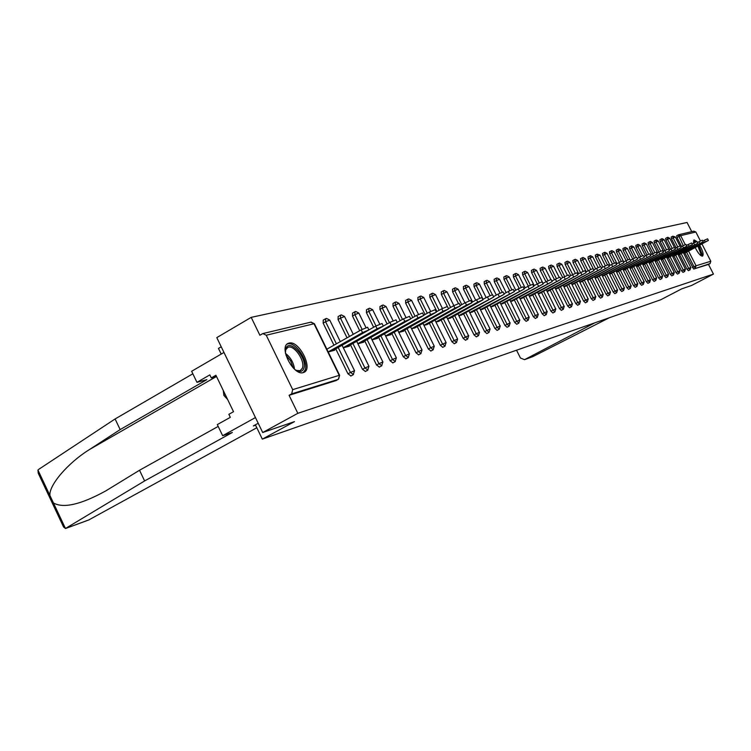 <?xml version="1.0" encoding="UTF-8"?>
<svg xmlns="http://www.w3.org/2000/svg" width="751" height="751" viewBox="0 0 751 751"><rect width="100%" height="100%" fill="white"/><g stroke="black" fill="none" stroke-linecap="round" stroke-linejoin="round"><path stroke-width="1.13" d="M696.994 241.569L694.046 239.879L693.614 243.108M695.21 247.595C698.008 253.115 700.43 255.96 702.467 256.129L702.542 256.1C703.828 254.58 702.88 250.956 699.688 245.22M288.966 343.123L288.431 343.301C278.227 346.38 293.444 376.335 303.32 372.562L303.723 372.421C313.768 369.182 298.954 339.799 288.966 343.123M221.216 346.784L218.457 348.398L221.198 354.068M701.988 244L710.812 261.245L710.108 263.582L708.503 264.427L713.45 274.096L691.624 285.455L681.711 288.853L660.711 299.78L262.324 439.128L294.486 421.621L262.69 432.52L216.795 337.621L251.191 317.363L259.884 335.237L262.841 333.566L266.239 335.228L292.693 389.628L339.227 375.34L313.993 323.756L266.239 335.228M691.737 231.646L687.043 222.474L251.191 317.363M255.396 424.803L262.324 439.128M335.988 380.607L289.079 395.308L297.828 413.322L262.69 432.52M335.725 380.748L338.222 379.377L291.67 393.871L289.079 395.308M291.67 393.871L292.693 389.628M678.885 234.697L693.811 231.148L695.848 232.003L700.439 240.968M713.45 274.096L297.828 413.322M697.707 242.385L697.022 241.606L697.857 243.221L672.614 256.373M328.225 351.984L334.702 350.201L334.448 349.666M708.503 264.427L693.689 269.046L684.94 253.049M681.589 246.497L676.98 237.476L676.67 235.767L678.256 234.913M676.125 247.849L671.507 238.799L671.187 237.072L672.812 236.199M688.432 270.679L687.043 269.243L679.533 254.542M670.54 249.229L665.912 240.16L665.602 238.405L667.226 237.532M683.016 272.369L681.598 270.923L674.013 256.053M664.832 250.637L660.195 241.54L659.885 239.766L661.528 238.884M677.477 274.096L676.041 272.641L668.381 257.602M659.002 252.073L654.356 242.948L654.055 241.165L655.707 240.264M671.826 275.861L670.371 274.387L662.626 259.189M653.051 253.547L648.395 244.394L648.094 242.582L649.765 241.681M666.043 277.663L664.569 276.18L656.75 260.804M646.968 255.049L642.302 245.868L642.002 244.037L643.691 243.127M660.148 279.503L658.646 278.001L650.732 262.465M640.753 256.589L636.069 247.379L635.806 245.511M654.112 281.381L652.581 279.879L644.593 264.155M634.388 258.156L629.704 248.919L629.432 247.032M647.935 283.305L646.386 281.785L638.312 265.882M623.18 250.496L622.898 248.6L624.625 247.661L624.954 249.539L623.18 250.496L627.892 259.771M641.626 285.277L640.049 283.737L631.882 267.647M621.237 261.423L616.515 252.111L616.233 250.186L617.979 249.238M635.168 287.295L633.572 285.737L625.311 269.449M614.44 263.113L609.699 253.763L609.418 251.81L611.183 250.862M628.568 289.351L626.935 287.783L618.58 271.299M607.475 264.859L602.715 255.453L602.471 253.472M621.8 291.463L620.148 289.877L611.699 273.195M600.359 266.661L595.571 257.18L595.336 255.171M614.881 293.622L613.192 292.026L604.649 275.138M593.797 269.928L588.249 258.954L588.024 256.917M607.784 295.838L606.066 294.223L597.43 277.119M586.315 271.796L580.748 260.766L580.532 258.71M600.528 298.1L598.772 296.467L590.033 279.156M578.655 273.702L573.069 262.634L572.853 260.541M593.083 300.419L591.3 298.776L582.457 281.231M570.798 275.645L565.193 264.54L564.987 262.418M585.451 302.803L583.64 301.142L574.684 283.371M562.734 277.645L557.12 266.492L556.913 264.343M577.632 305.244L575.782 303.564L566.714 285.558M554.463 279.691L548.831 268.492L548.643 266.314M569.605 307.741L567.718 306.042L558.547 287.802M545.977 281.785L540.335 270.557L540.157 268.342M561.372 310.313L559.457 308.595L550.164 290.111M537.275 283.934L531.614 272.66L531.445 270.426M552.924 312.951L550.962 311.214L541.555 292.477M528.328 286.131L522.658 274.828L522.499 272.557M544.25 315.655L542.25 313.899L532.722 294.899M519.148 288.403L513.468 277.063L513.308 274.753M535.341 318.433L533.304 316.659L523.654 297.396M509.713 290.731L504.015 279.344L503.874 277.006M526.188 321.287L524.104 319.494L514.322 299.949M500.016 293.125L494.308 281.7L494.177 279.316M516.782 324.225L514.651 322.414L504.747 302.587M490.056 295.603L484.32 284.113L484.198 281.7M507.103 327.239L504.935 325.408L494.89 305.291M479.805 298.147L474.05 286.6L473.947 284.141M497.153 330.346L494.937 328.497L484.752 308.07M469.272 300.785L463.48 289.154L463.395 286.666M486.911 333.538L484.648 331.67L474.322 310.933M458.439 303.526L452.6 291.792L452.524 289.257M476.378 336.824L474.05 334.937L463.583 313.88M447.324 306.446L441.391 294.505L441.335 291.923M465.517 340.212L463.142 338.297L452.524 316.913M436.913 311.534L429.854 297.302L429.807 294.683M454.336 343.695L451.905 341.771L441.128 320.039M425.038 314.5L417.95 300.184L417.931 297.518M442.808 347.291L440.311 345.338L429.384 323.268M412.797 317.551L405.671 303.151L405.671 300.438M430.914 350.999L428.361 349.027L417.265 326.591M400.161 320.696L393.017 306.22L393.036 303.46M418.645 354.829L416.026 352.829L404.761 330.018M387.112 323.934L379.94 309.384L379.987 306.568M405.981 358.781L403.296 356.753L391.862 333.557M373.632 327.267L366.441 312.651L366.507 309.787M392.904 362.855L390.144 360.809L378.532 337.208M359.701 330.703L352.491 316.021L352.585 313.111M379.386 367.07L376.561 365.005L364.751 340.982M347.046 337.828L338.063 319.513L338.185 316.546M365.408 371.426L362.508 369.342L350.51 344.887M333.951 345.197L323.146 323.127L323.287 320.104M350.952 375.932L347.966 373.82L335.772 348.924M343.329 347.816L349.478 346.117L349.224 345.601M357.917 343.78L363.756 342.165L363.512 341.677M372.017 339.884L377.556 338.344L377.331 337.875M385.657 336.11L390.924 334.655L390.698 334.204M398.856 332.458L403.85 331.078L403.634 330.637M411.632 328.929L416.176 327.192M424.015 325.502L428.323 323.85M436.012 322.188L440.105 320.611M447.643 318.968L451.529 317.466M458.927 315.852L462.616 314.416M469.882 312.82L473.383 311.449M480.518 309.881L483.841 308.567M490.844 307.028L493.998 305.779M500.889 304.249L503.883 303.057M510.652 301.555L513.487 300.409M520.143 298.926L522.827 297.837M529.38 296.373L531.924 295.331M538.364 293.885L540.786 292.89M547.122 291.472L549.403 290.515M555.646 289.107L557.815 288.206M563.954 286.816L566.001 285.953M572.046 284.573L573.98 283.747M579.941 282.395L581.772 281.606M587.639 280.264L589.366 279.513M595.149 278.189L596.782 277.466M602.48 276.161L604.011 275.476M609.634 274.181L611.079 273.533M616.618 272.256L617.979 271.627M623.443 270.369L624.719 269.769M630.108 268.52L631.309 267.957M636.623 266.727L637.74 266.183M642.987 264.962L644.039 264.446M649.211 263.244L650.197 262.747M655.304 261.555L656.214 261.095M661.265 259.912L662.11 259.47M692.413 244.657L689.005 246.197L688.151 244.526L691.558 242.986L692.413 244.657L667.874 257.875M697.857 243.221L673.516 256.316M678.378 255.18L679.045 254.796M708.4 240.442L705.114 241.925L704.288 240.311L707.573 238.827L708.4 240.442L684.461 253.303M332.336 350.848L368.901 329.933L362.536 332.609L328.187 351.909M362.536 332.609L361.184 329.867L367.596 327.276M361.184 329.867L326.863 349.196M347.187 346.746L383.329 326.131L377.105 328.75L343.273 347.713M377.105 328.75L375.782 326.065L382.043 323.512M375.782 326.065L368.901 329.924L367.558 327.201M361.541 342.775L397.27 322.461L391.187 325.033L357.851 343.658M391.187 325.033L389.882 322.376L395.993 319.879M389.882 322.376L383.301 326.065M375.425 338.936L410.741 318.903L404.789 321.428L371.952 339.743M404.789 321.428L403.512 318.828L409.483 316.368M403.512 318.828L397.213 322.339M388.849 335.228L423.761 315.467L417.95 317.945L385.582 335.95M417.95 317.945L416.683 315.382L422.531 312.97M416.683 315.382L410.656 318.743M401.851 331.632L436.369 312.144L430.68 314.575L398.772 332.289M430.68 314.575L429.431 312.059L435.148 309.684M429.431 312.059L423.667 315.27M285.399 352.82L285.887 348.473C289.548 337.809 308.06 358.725 303.779 368.563C302.681 371.229 300.607 372.036 297.556 370.994L294.965 369.576M296.307 370.421L300.156 370.675L302.324 368.272C305.554 361.118 293.988 344.296 287.905 347.356L285.755 349.675L285.361 351.233M303.254 372.58L305.094 370.046C309.074 361.165 294.749 340.334 287.211 344.118L287.051 344.183M223.263 390.473L223.864 395.411L227.6 399.448M225.262 394.613L223.864 395.411M693.417 241.803L695.595 242.113M698.571 245.812L701.716 254.195L700.448 255.396M700.383 255.19L700.899 254.035L697.923 246.159M694.788 242.507L693.577 242.188M702.082 256.157L702.335 255.058L698.871 245.652M696.074 241.897L693.614 240.301M144.614 480.94L232.341 432.492L222.662 435.702L217.311 424.587L230.304 417.34L228.848 414.317L233.514 411.698L215.912 375.247L211.284 377.913L209.829 374.899L196.959 382.334L206.863 379.649L120.16 429.591L115.1 418.955L38.592 469.431L37.944 470.06L38.226 473.177L63.572 526.995L65.468 528.497L144.614 480.94L139.526 470.248L218.184 426.418M120.16 429.591L89.294 449.652C67.524 463.207 48.74 485.493 49.923 495.5L53.443 502.963C63.422 508.596 80.864 504.578 105.76 490.91L139.526 470.248M196.959 382.334L191.636 371.276L223.967 352.463L255.453 417.565L222.662 435.702M115.1 418.955L192.847 373.791M256.823 427.741L88.712 519.983M258.213 423.254L253.34 425.939L255.584 425.197M211.284 377.913L216.523 376.495M516.538 350.21L520.424 357.992L524.527 359.673L532.468 356.753M533.022 356.528L609.164 317.814M594.867 322.817L524.714 359.579M414.439 328.149L448.572 308.933L443.006 311.308L411.539 328.741M443.006 311.308L441.776 308.839L447.371 306.502M441.776 308.839L436.247 311.9M426.643 324.779L460.401 305.817L454.946 308.154L423.911 325.305M454.946 308.154L453.735 305.713L459.19 303.385L460.401 305.817M453.735 305.713L448.431 308.652M438.471 321.503L471.853 302.794L466.512 305.094L435.899 321.972M466.512 305.094L465.32 302.691L470.68 300.438M465.32 302.691L460.241 305.497M449.943 318.34L482.968 299.865L477.72 302.118L447.53 318.743M477.72 302.118L476.547 299.762L481.804 297.546M476.547 299.762L471.684 302.446M461.076 315.26L493.745 297.02L458.814 315.617M488.601 299.245L487.446 296.917L492.6 294.739M487.446 296.917L482.771 299.48M471.891 312.266L504.203 294.27L469.76 312.576M499.162 296.448L498.016 294.157L503.057 291.979L504.203 294.27M498.016 294.157L493.538 296.617M482.386 309.365L514.351 291.585L480.387 309.628M509.413 293.735L508.277 291.472L513.243 289.37M508.277 291.472L503.987 293.829M492.59 306.549L524.217 288.985L490.722 306.765M519.363 291.097L518.246 288.872L523.109 286.769L524.217 288.985M518.246 288.872L514.125 291.135M502.513 303.798L533.801 286.46L500.757 303.977M529.033 288.534L527.934 286.347L532.722 284.3M527.934 286.347L523.982 288.506M512.154 301.132L543.123 284.009L510.511 301.273M538.439 286.047L537.35 283.887L542.034 281.85L543.123 284.009M537.35 283.887L533.548 285.962M521.532 298.541L552.182 281.616L520.002 298.645M547.582 283.625L546.512 281.494L551.121 279.513M546.512 281.494L542.86 283.484M530.666 296.016L560.997 279.297L529.23 296.082M556.482 281.278L555.421 279.175L559.946 277.194L560.997 279.297M555.421 279.175L551.91 281.081M539.556 293.557L569.577 277.035L538.223 293.594M565.137 278.987L564.095 276.903L568.535 274.96L569.577 277.035M564.095 276.903L560.725 278.743M548.211 291.172L577.932 274.828L546.972 291.172M573.567 276.753L572.534 274.706L576.909 272.782L577.932 274.828M572.534 274.706L569.296 276.462M556.641 288.835L586.071 272.688L555.496 288.806M581.772 274.575L580.758 272.557L585.057 270.67L586.071 272.688M580.758 272.557L577.641 274.246M564.865 286.563L594.003 270.595L563.794 286.506M589.77 272.463L588.765 270.463L592.99 268.605L594.003 270.595M588.765 270.463L585.771 272.087M572.872 284.347L601.729 268.558L571.887 284.263M597.561 270.398L596.566 268.426L600.734 266.596L601.729 268.558M596.566 268.426L593.694 269.985M580.683 282.188L609.258 266.577L579.781 282.076M605.165 268.389L604.179 266.445L608.282 264.634L609.258 266.577M604.179 266.445L601.41 267.938M588.305 280.076L616.609 264.634L587.479 279.945M612.572 266.427L611.596 264.512L615.632 262.719L616.609 264.634M611.596 264.512L608.939 265.938M595.75 278.02L623.771 262.747L594.989 277.861M619.8 264.512L618.833 262.615L622.823 260.869M618.833 262.615L616.28 263.995M603.006 276.021L630.765 260.907L602.311 275.833M626.85 262.643L625.902 260.775L629.817 259.039L630.765 260.907M625.902 260.775L623.443 262.099M610.094 274.059L637.59 259.104L609.465 273.852M633.731 260.822L632.793 258.973L636.651 257.255L637.59 259.104M632.793 258.973L630.436 260.24M617.012 272.144L644.255 257.349L616.449 271.918M640.453 259.048L639.533 257.217L643.335 255.518L644.255 257.349M639.533 257.217L637.252 258.438M623.781 270.276L650.77 255.631L623.274 270.031M647.024 257.311L646.104 255.5L649.85 253.829L650.77 255.631M646.104 255.5L643.917 256.673M630.389 268.445L657.134 253.951L629.939 268.191M653.436 255.612L652.525 253.819L656.224 252.176L657.134 253.951M652.525 253.819L650.422 254.955M636.848 266.661L663.349 252.317L636.454 266.389M659.697 253.951L658.805 252.186L662.448 250.552L663.349 252.317M658.805 252.186L656.778 253.265M643.156 264.915L669.423 250.712L642.818 264.624M665.827 252.327L664.935 250.581L668.531 248.975L669.423 250.712M664.935 250.581L662.992 251.623M649.333 263.207L675.365 249.154L649.042 262.897M671.816 250.74L670.934 249.022L674.482 247.426L675.365 249.154M670.934 249.022L669.066 250.017M655.379 261.536L681.166 247.623L655.125 261.217M677.674 249.191L676.801 247.492L680.303 245.915L681.166 247.623M676.801 247.492L674.999 248.45M661.284 259.902L686.855 246.121L661.087 259.564M683.401 247.68L682.537 245.99L685.992 244.441L686.855 246.121M682.537 245.99L680.81 246.91M689.005 246.197L666.916 257.959M688.151 244.526L686.489 245.408M694.487 244.742L693.642 243.089L697.012 241.578M693.642 243.089L692.047 243.944M678.369 255.162L703.18 241.822L678.2 254.833M699.857 243.324L699.021 241.691L702.345 240.189L703.18 241.822M699.021 241.691L697.491 242.507M705.114 241.925L683.673 253.322M704.288 240.311L702.814 241.099M335.781 380.729L338.279 379.349L339.64 375.312M338.579 379.124L339.612 375.265L314.397 323.728L310.726 322.188L263.329 333.453M695.848 232.003L680.669 235.654L685.269 244.666M688.573 251.125L696.055 265.779L710.812 261.245M710.108 263.582L693.689 269.046M692.366 267.6L696.055 265.779L695.332 268.182L694.008 266.736L686.574 252.176M678.575 234.772L680.669 235.654L676.98 237.476M347.966 373.82L350.435 372.458L338.232 347.544M336.401 343.817L325.587 321.728L323.146 323.127M311.121 322.085L314.434 323.784M325.727 318.706L325.587 321.728L329.745 320.104M350.764 376.054L353.223 374.702L354.538 370.684L350.435 372.458L353.505 374.496M362.508 369.342L364.939 367.999L352.932 343.526M349.468 336.467L340.475 318.142L338.063 319.513M376.561 365.005L378.964 363.681L367.145 339.649M362.104 329.37L354.876 314.669L352.491 316.021M390.144 360.809L392.529 359.513L380.898 335.885M375.998 325.943L368.797 311.308L366.441 312.651M403.296 356.753L405.653 355.476L394.2 332.252M389.45 322.62L382.268 308.06L379.94 309.384M416.026 352.829L418.354 351.562L407.08 328.731M402.47 319.4L395.317 304.915L393.017 306.22M428.361 349.027L430.661 347.779L419.556 325.324M415.078 316.284L407.953 301.874L405.671 303.151M440.311 345.338L442.583 344.108L431.637 322.019M427.291 313.242L420.194 298.917L417.95 300.184M451.905 341.771L454.148 340.55L443.362 318.809M439.138 310.294L432.069 296.054L429.854 297.302M463.142 338.297L465.367 337.096L454.73 315.702M450.628 307.431L443.588 293.275L441.391 294.505M474.05 334.937L476.247 333.744L465.77 312.679M461.771 304.653L454.768 290.581L452.6 291.792M484.648 331.67L486.817 330.496L476.481 309.75M472.595 301.94L465.629 287.962L463.48 289.154M494.937 328.497L497.078 327.342L486.892 306.906M483.1 299.302L476.172 285.418L474.05 286.6M504.935 325.408L507.056 324.272L497.002 304.136M492.299 294.721L486.423 282.949L484.32 284.113M514.651 322.414L516.754 321.287L506.831 301.442M502.203 292.177L496.383 280.545L494.308 281.7M524.104 319.494L526.179 318.386L516.397 298.823M511.844 289.745L506.071 278.208L504.015 279.344M533.304 316.659L535.36 315.561L525.691 296.279M521.241 287.389L515.505 275.936L513.468 277.063M542.25 313.899L544.287 312.81L534.75 293.801M530.384 285.108L524.677 273.721L522.658 274.828M550.962 311.214L552.98 310.135L543.564 291.388M539.293 282.892L533.614 271.571L531.614 272.66M559.457 308.595L561.448 307.535L552.145 289.032M547.977 280.733L542.316 269.468L540.335 270.557M567.718 306.042L569.69 304.99L560.509 286.741M556.435 278.64L550.793 267.422L548.831 268.492M575.782 303.564L577.735 302.522L568.657 284.507M564.677 276.593L559.054 265.432L557.12 266.492M583.64 301.142L585.564 300.109L576.608 282.329M572.713 274.603L567.108 263.488L565.193 264.54M591.3 298.776L593.215 297.762L584.353 280.207M580.551 272.669L574.966 261.592L573.069 262.634M598.772 296.467L600.669 295.462L591.919 278.133M588.202 270.773L582.626 259.743L580.748 260.766M606.066 294.223L607.944 293.228L599.298 276.115M595.656 268.924L590.108 257.94L588.249 258.954M613.192 292.026L615.041 291.041L606.498 274.143M602.94 267.112L597.411 256.185L595.571 257.18M620.148 289.877L621.978 288.91L613.529 272.209M610.047 265.347L604.536 254.458L602.715 255.453M626.935 287.783L628.756 286.826L620.401 270.332M616.993 263.61L611.502 252.787L609.699 253.763M633.572 285.737L635.365 284.789L627.104 268.492M623.771 261.921L618.308 251.144L616.515 252.111M640.049 283.737L641.833 282.798L633.666 266.689M629.77 259.02L624.954 249.539L627.292 248.572M646.386 281.785L648.151 280.855L640.068 264.934M636.219 257.358L631.46 247.971L629.704 248.919M652.581 279.879L654.337 278.95L646.339 263.216M642.546 255.753L637.806 246.441L636.069 247.379M658.646 278.001L660.373 277.091L652.469 261.536M648.733 254.204L644.02 244.939L642.302 245.868M664.569 276.18L666.287 275.27L658.458 259.893M654.797 252.693L650.103 243.474L648.395 244.394M670.371 274.387L672.07 273.495L664.325 258.288M660.73 251.219L656.055 242.038L654.356 242.948M676.041 272.641L677.731 271.749L670.07 256.711M666.531 249.773L661.875 240.639L660.195 241.54M681.598 270.923L683.269 270.041L675.684 255.171M672.211 248.365L667.573 239.259L665.912 240.16M687.043 269.243L688.695 268.379L681.185 253.66M677.778 246.985L673.149 237.917L671.507 238.799M683.232 245.633L678.303 234.885M342.127 345.357L354.556 370.731M340.588 315.167L340.475 318.142L344.54 316.537M365.23 371.538L367.661 370.205L368.948 366.263L364.939 367.999L367.924 370.018M356.744 341.395L368.966 366.3M354.96 311.759L354.876 314.669L358.847 313.092M379.217 367.173L381.621 365.859L382.888 361.982L378.964 363.681L381.865 365.681M370.881 337.565L382.907 362.01M368.854 308.454L368.797 311.308L372.674 309.759M392.735 362.958L395.12 361.653L396.359 357.842L392.529 359.513L395.345 361.494M384.55 333.857L396.378 357.87M382.306 305.253L382.268 308.06L386.061 306.539M405.831 358.865L408.178 357.589L409.398 353.834L405.653 355.476L408.394 357.438M397.767 330.271L409.417 353.862M395.326 302.155L395.317 304.915L399.025 303.423M418.504 354.913L420.823 353.655L422.034 349.985L418.354 351.562L421.02 353.514M407.943 299.161L407.953 301.874L411.586 300.4M430.774 351.083L433.074 349.835L434.266 346.23L430.661 347.779L433.261 349.713M420.175 296.251L420.194 298.917L423.761 297.471M442.677 347.375L444.939 346.145L446.103 342.559L442.583 344.108L445.118 346.023M435.007 320.161L446.113 342.587M432.032 293.434L432.069 296.054L435.561 294.627M454.205 343.77L456.448 342.559L457.612 339.048L454.148 340.55L456.617 342.447M443.531 290.693L443.588 293.275L447.014 291.876M465.404 340.278L467.62 339.086L468.746 335.603L465.367 337.096L467.77 338.983M457.969 313.918L468.577 335.8M454.693 288.046L454.768 290.581L458.119 289.201L455.397 287.802M476.265 336.889L478.453 335.706L479.56 332.28L476.247 333.744L478.603 335.613M468.943 310.942L479.401 332.468M465.536 285.464L465.629 287.962L468.915 286.6M486.808 333.604L488.976 332.43L490.074 329.051L486.817 330.496L489.117 332.346M479.598 308.041L490.074 329.069M476.068 282.958L476.172 285.418L479.251 284.244M497.049 330.402L499.199 329.248L500.279 325.915L497.078 327.342L499.321 329.163M489.952 305.225L500.128 326.084M486.301 280.527L486.423 282.949L489.445 281.794M507.009 327.295L509.122 326.159L510.192 322.874L507.056 324.272L509.253 326.075M500.006 302.493L510.051 323.033M496.251 278.161L496.383 280.545L499.359 279.4M516.688 324.282L518.781 323.155L519.833 319.917L516.754 321.287L518.894 323.08M509.788 299.827L519.692 320.067M505.93 275.861L506.071 278.208L509 277.072M526.094 321.344L528.169 320.226L529.211 317.035L526.179 318.386L528.282 320.161M519.298 297.246L529.08 317.175M515.346 273.627L515.505 275.936L518.378 274.819M535.256 318.48L537.303 317.382L538.326 314.228L535.36 315.561L537.416 317.316M528.554 294.721L538.204 314.369M524.508 271.449L524.677 273.721L527.512 272.613M544.165 315.702L546.202 314.613L547.207 311.505L544.287 312.81L546.296 314.556M537.556 292.27L547.085 311.637M533.435 269.327L533.614 271.571L536.392 270.473M552.849 312.998L554.858 311.918L555.853 308.849L552.98 310.135L554.951 311.862M546.324 289.886L555.731 308.98M542.128 267.262L542.316 269.468L545.057 268.389M561.297 310.36L563.288 309.299L564.273 306.267L561.448 307.535L563.381 309.234M554.867 287.558L564.161 306.389M550.596 265.244L550.793 267.422L553.487 266.352M569.53 307.788L571.502 306.737L572.469 303.742L569.69 304.99L571.586 306.68M563.184 285.296L572.365 303.864M558.847 263.282L559.054 265.432L561.71 264.371M577.557 305.281L579.509 304.249L580.467 301.292L577.735 302.522L579.594 304.193M571.295 283.089L580.363 301.404M566.892 261.367L567.108 263.488L569.727 262.437M585.386 302.841L587.31 301.818L588.258 298.898L585.564 300.109L587.395 301.761M579.199 280.93L588.164 299.001M574.75 259.508L574.966 261.592L577.547 260.559M593.018 300.456L594.923 299.442L595.862 296.561L593.215 297.762L594.999 299.396M586.916 278.828L595.768 296.664M582.4 257.687L582.626 259.743L585.17 258.72M600.462 298.138L602.349 297.133L603.278 294.279L600.669 295.462L602.424 297.086M594.435 276.781L603.184 294.383M590.164 255.781L590.108 257.94L592.614 256.926M607.728 295.866L609.596 294.88L610.516 292.064L607.944 293.228L609.671 294.833M601.776 274.782L610.422 292.158M597.176 254.176L597.411 256.185L599.88 255.18M614.825 293.66L616.674 292.674L617.575 289.886L615.041 291.041L616.74 292.637M608.948 272.829L617.491 289.98M604.583 252.355L604.536 254.458L606.977 253.472M621.744 291.491L623.583 290.524L624.475 287.774L621.978 288.91L623.649 290.487M615.942 270.923L624.391 287.858M611.258 250.825L611.502 252.787L613.905 251.801M628.512 289.379L630.333 288.422L631.215 285.699L628.756 286.826L630.389 288.384M622.776 269.055L631.131 285.793M618.054 249.21L618.308 251.144L620.673 250.167M635.121 287.323L636.923 286.366L637.796 283.681L635.365 284.789L636.979 286.338M629.451 267.234L637.721 283.765M641.579 285.305L643.363 284.366L644.227 281.709L641.833 282.798L643.419 284.329M635.975 265.46L644.151 281.785M631.46 245.962L631.46 247.971L633.76 247.013M647.888 283.334L649.662 282.404L650.516 279.776L648.151 280.855L649.709 282.367M642.358 263.714L650.441 279.851M637.543 244.573L637.806 246.441L640.087 245.493M654.065 281.409L655.811 280.489L656.665 277.889L654.337 278.95L655.867 280.452M648.592 262.015L656.59 277.964M643.748 243.099L644.02 244.939L646.273 244.009M660.101 279.522L661.838 278.612L662.673 276.039L660.373 277.091L661.884 278.583M654.694 260.353L662.607 276.115M649.822 241.653L650.103 243.474L652.319 242.545M666.006 277.682L667.723 276.781L668.55 274.237L666.287 275.27L667.77 276.753M660.655 258.72L668.493 274.303M656.036 240.123L656.055 242.038L658.242 241.127M671.779 275.88L673.487 274.988L674.304 272.472L672.07 273.495L673.534 274.96M666.494 257.133L674.248 272.538M661.847 238.743L661.875 240.639L664.034 239.729M677.44 274.115L679.129 273.233L679.937 270.735L677.731 271.749L679.167 273.204M672.211 255.575L679.88 270.801M667.545 237.391L667.573 239.259L669.704 238.358M682.978 272.388L684.649 271.515L685.456 269.046L683.269 270.041L684.687 271.486M677.796 254.045L685.391 269.111M679.927 245.999L675.318 236.95L672.84 236.189L673.149 237.917L675.262 237.025M688.395 270.698L690.047 269.825L690.854 267.384L688.695 268.379L690.094 269.806M683.279 252.552L690.789 267.45M285.502 353.402C290.656 357.448 293.66 362.714 294.514 369.192M293.284 368.009L290.675 360.921L285.896 355.054M37.944 470.06L49.923 495.5M53.443 502.963L65.468 528.497M66.276 528.206L89.416 519.692M216.448 376.514L89.294 449.652M287.38 343.902L288.431 343.301M323.193 320.133L325.446 318.837M326.103 318.527L325.624 318.734M340.297 341.63L329.717 320.039L326.507 318.433M338.091 316.575L340.334 315.298M340.963 314.998L340.494 315.204M353.27 334.326L344.512 316.481L341.358 314.894M352.491 313.139L354.716 311.872M355.336 311.581L354.866 311.787M365.981 327.596L358.818 313.045L355.721 311.487M366.422 309.816L368.628 308.558M379.753 324.122L372.656 309.722L369.605 308.182M379.903 306.596L382.09 305.357M393.092 320.771L386.042 306.502L383.048 304.99M392.951 303.479L395.12 302.259M422.024 349.957L410.581 326.788M406.009 317.542L399.006 303.376L396.068 301.902M405.596 300.466L407.746 299.255M434.256 346.202L422.982 323.428M418.523 314.425L411.567 300.362L408.675 298.907M417.856 297.537L419.987 296.335M430.661 311.402L423.742 297.434L420.889 295.997M429.741 294.702L431.853 293.519M457.594 339.03L446.657 316.997M442.433 308.483L435.542 294.599L432.745 293.181M441.269 291.951L443.362 290.778M453.857 305.648L446.995 291.839L444.235 290.449M452.459 289.276L454.533 288.121M464.944 302.897L458.11 289.173M463.329 286.685L465.385 285.54M475.702 300.222L468.906 286.572L466.23 285.23M473.89 284.16L475.918 283.033M486.16 297.621L479.391 284.056L476.754 282.723M484.151 281.719L486.16 280.592M496.317 295.087L489.577 281.606L486.977 280.292M494.12 279.334L496.12 278.227M506.183 292.627L499.481 279.222L496.927 277.936M503.827 277.016L505.798 275.927M515.787 290.224L509.122 276.903L506.596 275.636M513.262 274.763L515.224 273.683M525.127 287.886L518.49 274.65L516.003 273.402M522.452 272.575L524.395 271.496M534.214 285.605L527.615 272.463L525.165 271.224M531.398 270.435L533.323 269.374M543.057 283.38L536.496 270.322L534.083 269.102M540.11 268.36L542.015 267.309M550.821 279.513L545.151 268.248L542.766 267.037M548.596 266.333L550.492 265.291M559.204 277.372L553.581 266.22L551.234 265.028M556.876 264.352L558.753 263.329M567.38 275.307L561.804 264.239L559.476 263.066M564.949 262.428L566.798 261.414M575.36 273.308L569.812 262.315L567.521 261.16M572.816 260.55L574.656 259.546M583.142 271.364L577.632 260.437L575.369 259.292M580.495 258.72L582.316 257.724M590.737 269.468L585.254 258.607L583.02 257.471M587.986 256.926L589.788 255.941M598.153 267.619L592.699 256.814L590.483 255.697M595.299 255.18L597.092 254.204M605.39 265.816L599.955 255.068L597.139 254.185M602.443 253.481L604.217 252.514M612.469 264.052L607.052 253.359L604.893 252.28M619.368 262.334L613.98 251.698L611.849 250.627M626.118 260.663L620.748 250.074L618.636 249.013M632.708 259.02L627.357 248.478L625.283 247.436M629.404 247.041L631.122 246.112M639.157 257.415L633.825 246.929L631.769 245.887M635.778 245.521L637.477 244.601M645.456 255.847L640.152 245.408L638.115 244.385M651.615 254.307L646.329 243.925L644.32 242.911M657.641 252.805L652.384 242.47L650.394 241.465M663.537 251.332L658.298 241.043L656.327 240.057M669.31 249.886L664.091 239.653L662.147 238.668M674.417 247.417L669.761 238.292L667.836 237.316M676.67 235.767L678.275 234.903M382.006 323.446L383.329 326.131M395.965 319.813L397.27 322.461M409.455 316.312L410.741 318.903M422.503 312.914L423.761 315.467M435.129 309.637L436.369 312.144M287.07 347.835L287.905 347.356M296.561 370.515L297.556 370.994M285.699 349.844L285.821 348.652M66.069 528.319L89.153 519.823M524.527 359.673L532.806 356.622M447.352 306.455L448.572 308.933M470.661 300.4L471.853 302.794M481.785 297.509L482.968 299.865M492.581 294.702L493.745 297.02M513.224 289.332L514.351 291.585M532.703 284.272L533.801 286.46M551.112 279.485L552.182 281.616M622.814 260.85L623.771 262.747"/></g></svg>
